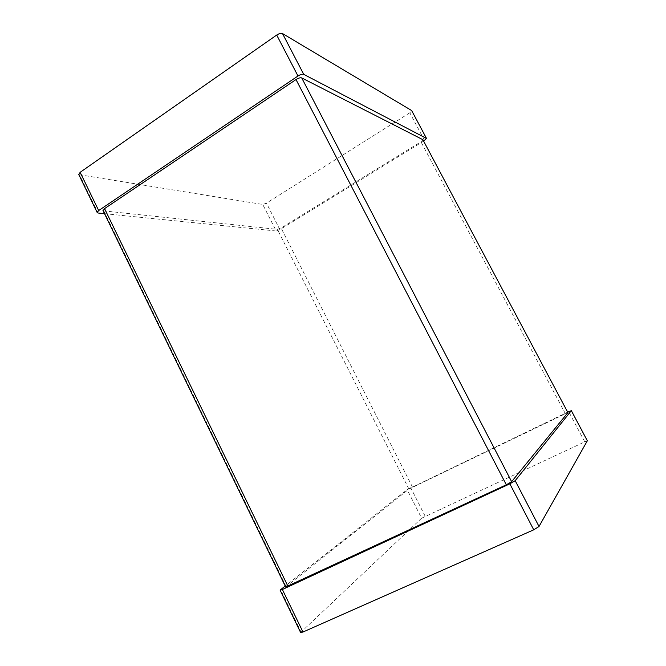 <?xml version="1.0" encoding="UTF-8"?>
<svg xmlns="http://www.w3.org/2000/svg" width="666" height="666" viewBox="0 0 666 666"><rect width="100%" height="100%" fill="white"/><g stroke="black" fill="none" stroke-linecap="round" stroke-linejoin="round"><path stroke-width="0.5" stroke-dasharray="3.33 2.5" d="M423.651 141.1L279.887 229.637L276.199 231.01L262.762 204.47L78.813 174.625M104.52 213.669L276.199 231.01M103.13 210.814L277.372 229.37L281.077 227.997L420.962 141.8L422.985 139.852M424.567 140.543L409.806 112.787L411.771 110.747M409.806 112.787L266.467 203.155L262.762 204.47M285.681 586.987L408.941 489.085L567.915 412.529M567.698 412.121L407.159 489.668L285.223 586.047M300.616 632.525L421.611 518.198L407.159 489.668M421.611 518.198L587.32 440.676M98.052 213.012L79.62 174.983M279.887 229.637L266.467 203.155M565.301 413.569L420.962 141.8M412.487 487.104L281.077 227.997M408.941 489.085L277.372 229.37M286.114 586.546L103.888 211.097M301.032 631.984L280.561 589.735M584.631 441.616L568.697 411.646M425.124 516.158L410.697 487.687"/><path stroke-width="1" d="M423.651 141.1L426.465 138.411L303.729 74.351C302.372 73.926 300.449 74.475 297.985 76.007L98.676 210.548L97.128 212.429L98.052 213.012L104.52 213.669M567.915 412.604L511.63 481.668L506.327 484.798L296.004 79.562C298.451 78.047 300.358 77.497 301.715 77.914L422.852 139.669L567.915 412.604L422.852 139.669M296.004 79.562L104.554 208.625L103.13 210.814M297.985 76.007L276.706 35.048L80.145 172.311L78.813 174.625M276.706 35.048C279.146 33.5 281.077 33 282.492 33.541L411.638 110.548L426.515 138.445M506.327 484.798L285.681 586.987M300.616 632.525L302.972 632.026L533.741 529.811L509.856 483.832L282.367 589.51L280.161 590.284L280.561 589.735L285.223 586.047M509.856 483.832L515.184 480.685L571.32 410.672L567.698 412.121M533.741 529.811L539.019 526.481L587.337 440.775L571.32 410.672M571.336 410.639L587.337 440.775M98.676 210.548L80.145 172.311M303.729 74.351L282.492 33.541M426.465 138.411L411.638 110.548M511.63 481.668L301.715 77.914M287.953 586.305L104.554 208.625M302.972 632.026L282.367 589.51M539.019 526.481L515.184 480.685M97.128 212.429L78.655 174.292M285.722 587.079L102.989 210.514M300.691 632.667L280.161 590.284"/></g></svg>
